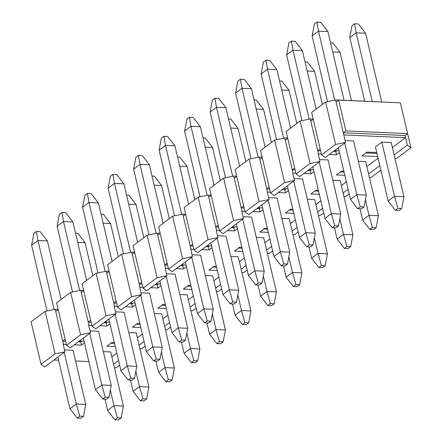 <?xml version="1.0" encoding="UTF-8"?>
<svg xmlns="http://www.w3.org/2000/svg" width="442" height="442" viewBox="0 0 442 442"><rect width="100%" height="100%" fill="white"/><g stroke="black" fill="none" stroke-linecap="round" stroke-linejoin="round"><path stroke-width="0.66" d="M128.821 332.583L136.202 332.909L148.899 387.043L139.484 386.628L142.888 398.794L140.335 400.701L144.103 400.866L146.656 398.96L142.888 398.794M179.828 294.516L187.209 294.842L199.906 348.976L190.491 348.561L193.889 360.727L191.342 362.633L195.104 362.799L197.657 360.893L193.889 360.727M230.829 256.448L238.21 256.774L250.907 310.908L241.492 310.494L244.896 322.66L242.343 324.566L246.111 324.732L248.658 322.826L244.896 322.66M281.836 218.381L289.217 218.707L301.914 272.841L292.499 272.427L295.897 284.593L293.35 286.499L297.112 286.665L299.665 284.758L295.897 284.593M332.837 180.314L340.218 180.64L352.915 234.774L343.5 234.359L346.904 246.525L344.351 248.432L348.119 248.597L350.666 246.691L346.904 246.525M395.358 210.359L388.131 201.049L375.435 146.915L381.805 142.158L391.225 142.573L403.922 196.707L394.507 196.292L397.905 208.458L395.358 210.359L399.12 210.53L401.673 208.624L397.905 208.458M344.732 142.987L356.843 194.629L366.258 195.044L353.561 140.91L345.13 140.539M293.726 181.054L305.842 232.696L315.257 233.111L302.56 178.977L294.024 178.601M242.724 219.121L254.835 270.764L264.25 271.178L251.553 217.044L243.023 216.668M191.718 257.189L203.834 308.831L213.248 309.251L200.552 255.111L192.016 254.736M140.716 295.256L152.827 346.898L162.242 347.318L149.545 293.179L141.015 292.803M89.709 333.323L101.826 384.971L111.24 385.385L98.544 331.246L90.008 330.87M64.212 352.357L76.322 404.005L85.737 404.419L73.04 350.285L64.504 349.904M115.213 314.29L127.329 365.937L136.744 366.352L124.047 312.212L115.511 311.837M166.22 276.222L178.33 327.865L187.745 328.284L175.049 274.145L166.512 273.769M217.221 238.155L229.337 289.797L238.752 290.217L226.055 236.078L217.519 235.702M268.228 200.088L280.339 251.73L289.753 252.144L277.057 198.01L268.521 197.635M319.229 162.021L331.345 213.663L340.76 214.077L328.058 159.943L319.527 159.568M358.34 161.28L365.722 161.606L378.418 215.74L369.004 215.326L372.407 227.492L369.855 229.398L373.623 229.564L376.17 227.658L372.407 227.492M307.334 199.348L314.715 199.673L327.411 253.807L317.997 253.393L321.4 265.559L318.848 267.465L322.616 267.631L325.168 265.725L321.4 265.559M256.332 237.415L263.714 237.741L276.41 291.875L266.996 291.46L270.399 303.626L267.846 305.532L271.615 305.698L274.162 303.792L270.399 303.626M205.331 275.482L212.707 275.808L225.409 329.942L215.989 329.528L219.392 341.694L216.845 343.6L220.608 343.766L223.16 341.859L219.392 341.694M154.324 313.549L161.706 313.875L174.402 368.009L164.988 367.595L168.391 379.761L165.838 381.667L169.606 381.833L172.153 379.927L168.391 379.761M103.323 351.617L110.699 351.942L123.401 406.076L113.981 405.662L117.384 417.828L114.837 419.734L118.6 419.9L121.152 417.994L117.384 417.828M345.561 142.368L335.594 144.446L321.566 154.915L325.246 157.529L345.561 142.368L343.815 134.937L405.579 137.661L392.38 147.512M334.461 150.65L339.086 150.855M336.876 150.755L335.76 151.589L336.506 154.772L339.484 152.551M336.506 154.772L329.362 154.457M321.378 154.103L318.229 154.037L319.969 161.463L299.742 176.562L296.063 173.949L310.091 163.479L300.135 121.02L286.107 131.489L296.063 173.949M308.958 169.684L313.582 169.888M311.372 169.789L310.256 170.623L311.008 173.805L313.98 171.584M311.008 173.805L303.858 173.491M295.875 173.137L292.726 173.071L294.471 180.496L274.239 195.596L270.565 192.983L284.587 182.513L274.631 140.053L260.603 150.523L270.565 192.983M283.455 188.717L288.085 188.922M285.869 188.822L284.758 189.657L285.504 192.839L288.482 190.618M285.504 192.839L278.355 192.524M270.371 192.171L267.222 192.104L268.968 199.53L248.736 214.63L245.061 212.016L259.089 201.546L249.128 159.087L235.1 169.557L245.061 212.016M257.957 207.751L262.581 207.955M260.366 207.856L259.255 208.69L260.001 211.873L262.979 209.652M260.001 211.873L252.852 211.558M244.874 211.204L241.724 211.138L243.465 218.569L223.238 233.663L219.558 231.05L233.586 220.58L223.624 178.126L209.602 188.59L219.558 231.05M232.453 226.785L237.078 226.989M234.868 226.895L233.752 227.724L234.498 230.906L237.476 228.685M234.498 230.906L227.354 230.591M219.37 230.243L216.221 230.172L217.961 237.603L197.734 252.697L194.055 250.084L208.083 239.614L198.127 197.16L184.099 207.624L194.055 250.084M206.95 245.818L211.574 246.023M209.364 245.929L208.248 246.758L209 249.94L211.972 247.719M209 249.94L201.85 249.625M193.867 249.277L190.717 249.205L192.463 256.636L172.231 271.731L168.557 269.117L182.579 258.647L172.623 216.193L158.595 226.658L168.557 269.117M181.447 264.852L186.076 265.056M183.861 264.962L182.75 265.791L183.496 268.974L186.474 266.753M183.496 268.974L176.347 268.659M168.363 268.311L165.22 268.239L166.96 275.67L146.733 290.764L143.053 288.151L157.081 277.687L147.12 235.227L133.092 245.691L143.053 288.151M155.949 283.886L160.573 284.09M158.358 283.996L157.247 284.825L157.993 288.007L160.971 285.786M157.993 288.007L150.849 287.692M142.865 287.344L139.716 287.272L141.457 294.703L121.23 309.798L117.55 307.184L131.578 296.72L121.616 254.26L107.594 264.725L117.55 307.184M130.445 302.919L135.07 303.124M132.86 303.03L131.744 303.858L132.489 307.041L135.467 304.82M132.489 307.041L125.346 306.726M117.362 306.378L114.213 306.306L115.953 313.737L95.726 328.831L92.046 326.218L106.074 315.754L96.118 273.294L82.09 283.758L92.046 326.218M104.942 321.953L109.566 322.157M107.356 322.063L106.24 322.892L106.992 326.08L109.964 323.853M106.992 326.08L99.842 325.76M91.859 325.411L88.709 325.34L90.455 332.771L70.223 347.871L66.549 345.252L80.571 334.787L70.615 292.328L56.587 302.798L66.549 345.252M79.438 340.992L84.068 341.191M81.853 341.097L80.742 341.926L81.488 345.114L84.466 342.887M81.488 345.114L74.339 344.799M66.355 344.445L63.212 344.373L64.952 351.804L44.636 366.965L41.045 364.285L55.073 353.821L45.112 311.361L31.089 321.831L41.045 364.285M53.941 360.026L58.565 360.224M75.549 360.976L88.842 361.562M116.843 353.169L111.859 356.882M115.301 346.605L106.865 346.23L111.964 342.423L114.345 342.528M142.341 334.13L137.363 337.848M140.805 327.572L132.368 327.196L137.468 323.389L139.849 323.494M167.844 315.096L162.866 318.815M166.308 308.533L157.871 308.162L162.971 304.356L165.352 304.461M193.347 296.063L188.364 299.781M191.806 289.499L183.369 289.129L188.474 285.322L190.85 285.427M218.851 277.029L213.867 280.747M217.309 270.465L208.873 270.095L213.972 266.288L216.353 266.393M244.349 257.995L239.371 261.714M242.813 251.432L234.376 251.062L239.476 247.255L241.857 247.36M269.852 238.962L264.874 242.68M268.311 232.398L259.879 232.028L264.979 228.221L267.36 228.326M295.355 219.928L290.372 223.646M293.814 213.364L285.377 212.994L290.477 209.188L292.858 209.293M320.859 200.895L315.875 204.613M319.317 194.331L310.881 193.961L315.98 190.154L318.362 190.259M346.357 181.861L341.379 185.579M344.821 175.297L336.384 174.927L341.484 171.12L343.865 171.225M378.076 158.186L366.882 166.546M377.7 156.59L361.887 155.893L366.987 152.087L376.744 152.518M338.649 100.13L345.871 130.909L407.629 133.633L400.413 102.853L338.649 100.13L336.097 102.03L335.6 99.909L397.485 102.721M345.871 130.909L343.318 132.815L336.097 102.03M407.629 133.633L405.082 135.539L407.32 145.092L394.126 154.943M58.14 309.417L55.267 309.289L45.112 311.361M32.653 328.511L39.879 359.318M83.643 290.383L80.77 290.256L70.615 292.328M63.482 344.318L55.764 311.411L58.184 309.604M65.609 341.257L62.736 341.13L65.156 339.329M109.146 271.349L106.273 271.222L96.118 273.294M88.986 325.284L81.267 292.377L83.687 290.571M91.113 322.224L88.24 322.096L90.66 320.29M134.65 252.316L131.771 252.189L121.616 254.26M114.489 306.251L106.771 273.344L109.191 271.537M116.616 303.19L113.743 303.063L116.163 301.256M160.148 233.282L157.275 233.155L147.12 235.227M139.987 287.217L132.274 254.31L134.694 252.504M142.114 284.156L139.241 284.029L141.661 282.223M185.651 214.248L182.778 214.121L172.623 216.193M165.49 268.183L157.772 235.277L160.192 233.47M167.617 265.123L164.744 264.996L167.164 263.189M211.154 195.209L208.281 195.088L198.127 197.16M190.994 249.15L183.275 216.243L185.695 214.436M193.121 246.089L190.248 245.962L192.668 244.155M236.652 176.176L233.779 176.054L223.624 178.126M216.497 230.116L208.779 197.209L211.199 195.403M218.624 227.055L215.746 226.928L218.171 225.122M262.156 157.142L259.283 157.015L249.128 159.087M241.995 211.083L234.277 178.176L236.702 176.369M244.122 208.022L241.249 207.895L243.669 206.088M287.659 138.108L284.786 137.981L274.631 140.053M267.498 192.043L259.78 159.142L262.2 157.335M269.626 188.988L266.753 188.861L269.172 187.054M313.163 119.075L310.29 118.948L300.135 121.02M293.002 173.01L285.283 140.108L287.703 138.302M295.129 169.955L292.256 169.827L294.676 168.021M321.566 154.915L311.61 112.456L325.632 101.986L335.6 99.909M318.505 153.976L310.787 121.075L313.207 119.268M320.632 150.921L317.754 150.794L320.174 148.987M394.988 158.628L396.888 158.236L410.911 147.772L407.32 145.092M379.822 165.617L368.622 173.977M369.484 177.662L371.385 177.27L380.888 170.181M348.103 189.292L343.119 193.01M343.987 196.696L345.882 196.303L349.169 193.85M322.599 208.326L317.616 212.044M318.483 215.729L320.384 215.342L323.671 212.884M297.096 227.359L292.118 231.078M292.98 234.763L294.88 234.376L298.168 231.917M271.598 246.393L266.614 250.111M267.476 253.796L269.377 253.41L272.664 250.951M246.095 265.427L241.111 269.145M241.978 272.83L243.873 272.443L247.161 269.99M220.591 284.46L215.613 288.178M216.475 291.864L218.376 291.477L221.663 289.024M195.088 303.494L190.11 307.212M190.972 310.897L192.872 310.511L196.16 308.057M169.59 322.527L164.606 326.246M165.468 329.931L167.369 329.544L170.656 327.091M144.086 341.561L139.103 345.279M139.97 348.965L141.865 348.578L145.153 346.125M118.583 360.595L113.605 364.313M114.467 368.009L116.368 367.611L119.655 365.158M64.952 351.804L55.073 353.821M90.455 332.771L80.571 334.787M115.953 313.737L106.074 315.754M141.457 294.703L131.578 296.72M166.96 275.67L157.081 277.687M192.463 256.636L182.579 258.647M217.961 237.603L208.083 239.614M243.465 218.569L233.586 220.58M268.968 199.53L259.089 201.546M294.471 180.496L284.587 182.513M319.969 161.463L310.091 163.479M310.787 121.075L310.29 118.948M335.76 151.589L333.345 151.484M285.283 140.108L284.786 137.981M310.256 170.623L307.847 170.518M259.78 159.142L259.283 157.015M284.758 189.657L282.344 189.552M234.277 178.176L233.779 176.054M259.255 208.69L256.841 208.585M208.779 197.209L208.281 195.088M233.752 227.724L231.337 227.619M183.275 216.243L182.778 214.121M208.248 246.758L205.839 246.653M157.772 235.277L157.275 233.155M182.75 265.791L180.336 265.686M132.274 254.31L131.771 252.189M157.247 284.825L154.833 284.72M106.771 273.344L106.273 271.222M131.744 303.858L129.329 303.753M81.267 292.377L80.77 290.256M106.24 322.892L103.831 322.787M55.764 311.411L55.267 309.289M80.742 341.926L78.328 341.821M365.871 152.915L376.954 153.407M340.368 171.949L344.069 172.115M314.87 190.983L318.572 191.148M289.366 210.016L293.068 210.182M263.863 229.05L267.565 229.216M238.36 248.084L242.067 248.249M212.862 267.117L216.563 267.283M187.358 286.156L191.06 286.317M161.855 305.19L165.557 305.35M136.357 324.224L140.059 324.384M110.854 343.257L114.555 343.417M407.601 133.655L410.911 147.772M335.594 144.446L325.632 101.986M343.815 134.937L343.318 132.815L405.082 135.539M327.533 101.594L312.129 35.924L314.378 24.006L316.925 22.1L320.693 22.266L327.92 31.575L344.031 100.279M327.92 31.575L318.505 31.161L334.671 100.102M364.015 206.961L360.247 206.795L357.694 208.701L361.462 208.867L364.015 206.961L366.258 195.044M357.694 208.701L350.467 199.386L338.357 147.744M350.467 199.386L356.843 194.629L360.247 206.795M316.925 22.1L318.505 31.161L312.129 35.924M364.705 101.19L349.788 37.581L352.036 25.664L354.589 23.763L358.351 23.929L365.578 33.238L381.695 101.942M365.578 33.238L356.164 32.824L372.28 101.527M381.805 142.158L394.507 196.292L388.131 201.049M354.589 23.763L356.164 32.824L349.788 37.581M401.673 208.624L403.922 196.707M302.03 120.633L286.626 54.957L288.875 43.04L291.422 41.134L295.19 41.299L302.416 50.615L316.129 109.08M302.416 50.615L293.002 50.195L309.179 119.174M338.511 225.995L334.743 225.829L332.196 227.735L335.959 227.901L338.511 225.995L340.76 214.077M332.196 227.735L324.969 218.42L312.853 166.778M324.969 218.42L331.345 213.663L334.743 225.829M291.422 41.134L293.002 50.195L286.626 54.957M276.532 139.666L261.123 73.991L263.371 62.073L265.924 60.167L269.686 60.333L276.913 69.648L290.626 128.114M276.913 69.648L267.498 69.228L283.681 138.208M313.008 245.028L309.24 244.862L306.693 246.769L310.461 246.934L313.008 245.028L315.257 233.111M306.693 246.769L299.466 237.453L287.35 185.811M299.466 237.453L305.842 232.696L309.24 244.862M265.924 60.167L267.498 69.228L261.123 73.991M251.028 158.7L235.625 93.024L237.868 81.107L240.42 79.201L244.188 79.367L251.415 88.682L265.128 147.147M251.415 88.682L242.001 88.262L258.178 157.242M287.504 264.062L283.742 263.896L281.189 265.802L284.957 265.968L287.504 264.062L289.753 252.144M281.189 265.802L273.963 256.493L261.852 204.845M273.963 256.493L280.339 251.73L283.742 263.896M240.42 79.201L242.001 88.262L235.625 93.024M225.525 177.734L210.121 112.058L212.37 100.141L214.917 98.235L218.685 98.4L225.912 107.715L239.625 166.181M225.912 107.715L216.497 107.295L232.674 176.275M262.007 283.101L258.238 282.93L255.686 284.836L259.454 285.002L262.007 283.101L264.25 271.178M255.686 284.836L248.459 275.526L236.348 223.879M248.459 275.526L254.835 270.764L258.238 282.93M214.917 98.235L216.497 107.295L210.121 112.058M200.022 196.767L184.618 131.092L186.867 119.174L189.414 117.268L193.182 117.434L200.408 126.749L214.121 185.215M200.408 126.749L190.994 126.335L207.171 195.309M236.503 302.135L232.735 301.963L230.188 303.869L233.951 304.035L236.503 302.135L238.752 290.217M230.188 303.869L222.961 294.56L210.845 242.912M222.961 294.56L229.337 289.797L232.735 301.963M189.414 117.268L190.994 126.335L184.618 131.092M174.524 215.801L159.114 150.125L161.363 138.208L163.916 136.302L167.678 136.468L174.905 145.783L188.623 204.248M174.905 145.783L165.49 145.368L181.673 214.342M211 321.168L207.237 321.002L204.685 322.903L208.453 323.069L211 321.168L213.248 309.251M204.685 322.903L197.458 313.593L185.342 261.946M197.458 313.593L203.834 308.831L207.237 321.002M163.916 136.302L165.49 145.368L159.114 150.125M149.02 234.84L133.617 169.159L135.86 157.242L138.412 155.335L142.18 155.501L149.407 164.816L163.12 223.282M149.407 164.816L139.992 164.402L156.17 233.376M185.496 340.202L181.734 340.036L179.181 341.937L182.949 342.102L185.496 340.202L187.745 328.284M179.181 341.937L171.955 332.627L159.844 280.979M171.955 332.627L178.33 327.865L181.734 340.036M138.412 155.335L139.992 164.402L133.617 169.159M123.517 253.874L108.113 188.193L110.362 176.275L112.909 174.369L116.677 174.535L123.904 183.85L137.617 242.315M123.904 183.85L114.489 183.436L130.666 252.415M159.998 359.236L156.23 359.07L153.678 360.97L157.446 361.136L159.998 359.236L162.242 347.318M153.678 360.97L146.451 351.661L134.34 300.013M146.451 351.661L152.827 346.898L156.23 359.07M112.909 174.369L114.489 183.436L108.113 188.193M98.014 272.907L82.61 207.226L84.858 195.309L87.411 193.403L91.174 193.568L98.4 202.884L112.113 261.349M98.4 202.884L88.986 202.469L105.163 271.449M134.495 378.269L130.727 378.103L128.18 380.004L131.943 380.17L134.495 378.269L136.744 366.352M128.18 380.004L120.953 370.694L108.837 319.047M120.953 370.694L127.329 365.937L130.727 378.103M87.411 193.403L88.986 202.469L82.61 207.226M72.516 291.941L57.106 226.26L59.355 214.342L61.908 212.436L65.67 212.602L72.897 221.917L86.615 280.388M72.897 221.917L63.482 221.503L79.665 290.482M108.992 397.303L105.229 397.137L102.677 399.038L106.445 399.203L108.992 397.303L111.24 385.385M102.677 399.038L95.45 389.728L83.339 338.08M95.45 389.728L101.826 384.971L105.229 397.137M61.908 212.436L63.482 221.503L57.106 226.26M47.012 310.975L31.609 245.293L33.852 233.376L36.404 231.47L40.172 231.641L47.399 240.951L61.112 299.422M47.399 240.951L37.984 240.536L54.162 309.516M83.488 416.336L79.726 416.171L77.173 418.071L80.941 418.237L83.488 416.336L85.737 404.419M77.173 418.071L69.947 408.762L57.836 357.114M69.947 408.762L76.322 404.005L79.726 416.171M36.404 231.47L37.984 240.536L31.609 245.293M330.566 42.863L332.848 42.962L340.075 52.272L351.412 100.605M365.363 199.806L369.004 215.326L362.628 220.083L359.981 208.801M340.075 52.272L332.699 51.946M376.17 227.658L378.418 215.74M369.855 229.398L362.628 220.083M305.063 61.897L307.35 61.996L314.577 71.306L322.345 104.439M339.859 218.84L343.5 234.359L337.124 239.116L334.478 227.834M314.577 71.306L307.196 70.98M350.666 246.691L352.915 234.774M344.351 248.432L337.124 239.116M279.559 80.93L281.847 81.03L289.074 90.339L296.847 123.473M314.356 237.873L317.997 253.393L311.621 258.15L308.975 246.868M289.074 90.339L281.692 90.013M325.168 265.725L327.411 253.807M318.848 267.465L311.621 258.15M254.062 99.964L256.343 100.063L263.57 109.373L271.344 142.512M288.858 256.907L292.499 272.427L286.123 277.184L283.477 265.902M263.57 109.373L256.189 109.047M299.665 284.758L301.914 272.841M293.35 286.499L286.123 277.184M228.558 118.997L230.84 119.097L238.067 128.407L245.84 161.545M263.355 275.941L266.996 291.46L260.62 296.217L257.973 284.935M238.067 128.407L230.691 128.081M274.162 303.792L276.41 291.875M267.846 305.532L260.62 296.217M203.055 138.031L205.342 138.131L212.569 147.44L220.337 180.579M237.851 294.974L241.492 310.494L235.116 315.251L232.47 303.969M212.569 147.44L205.187 147.114M248.658 322.826L250.907 310.908M242.343 324.566L235.116 315.251M177.551 157.065L179.839 157.164L187.065 166.474L194.839 199.613M212.353 314.008L215.989 329.528L209.618 334.285L206.972 323.003M187.065 166.474L179.684 166.153M223.16 341.859L225.409 329.942M216.845 343.6L209.618 334.285M152.054 176.098L154.335 176.198L161.562 185.507L169.336 218.646M186.85 333.041L190.491 348.561L184.115 353.318L181.469 342.036M161.562 185.507L154.181 185.187M197.657 360.893L199.906 348.976M191.342 362.633L184.115 353.318M126.55 195.132L128.832 195.231L136.064 204.547L143.832 237.68M161.347 352.075L164.988 367.595L158.612 372.352L155.965 361.07M136.064 204.547L128.683 204.221M172.153 379.927L174.402 368.009M165.838 381.667L158.612 372.352M101.047 214.166L103.334 214.265L110.561 223.58L118.329 256.714M135.843 371.109L139.484 386.628L133.108 391.385L130.462 380.103M110.561 223.58L103.179 223.254M146.656 398.96L148.899 387.043M140.335 400.701L133.108 391.385M75.543 233.199L77.831 233.299L85.057 242.614L92.831 275.747M110.345 390.142L113.981 405.662L107.61 410.425L104.964 399.137M85.057 242.614L77.676 242.288M121.152 417.994L123.401 406.076M114.837 419.734L107.61 410.425"/></g></svg>
